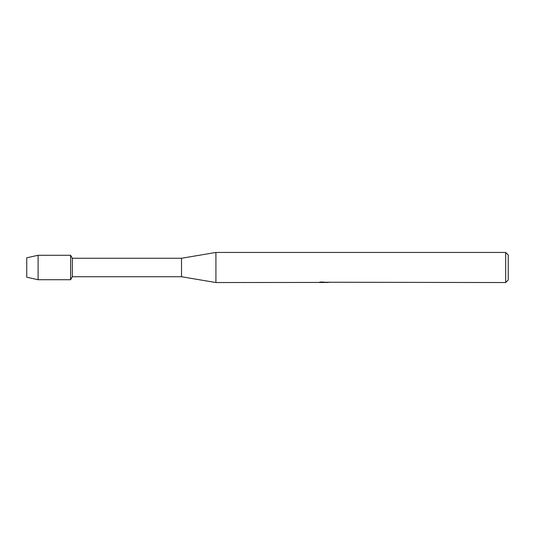 <?xml version="1.0" encoding="UTF-8"?>
<svg xmlns="http://www.w3.org/2000/svg" width="535" height="535" viewBox="0 0 535 535"><rect width="100%" height="100%" fill="white"/><g stroke="black" fill="none" stroke-linecap="round" stroke-linejoin="round"><path stroke-width="0.8" d="M318.659 282.433L215.913 282.547L181.519 276.742L72.325 276.742L70.6 279.731L38.099 279.731L26.75 277.217L26.75 257.783L38.099 255.269L70.6 255.269L72.325 258.258L181.519 258.258L215.913 252.453L505.669 252.453L508.25 255.034L508.25 279.965L505.669 282.547L327.253 282.239M72.325 276.742L72.325 258.258M70.6 279.731L70.6 255.269L70.6 279.731M181.519 276.742L181.519 258.258M215.913 282.547L215.913 252.453M323.795 282.46L321.742 282.46M323.173 282.547L322.531 282.547M505.669 282.547L505.669 252.453M318.659 282.52L323.715 282.313L319.388 282.313L320.799 281.998L327.688 282.353M328.249 282.413C323.735 282.44 323.735 282.473 328.249 282.507M320.773 282.46L323.381 282.447M319.723 282.226L323.715 282.313M324.611 282.46L323.341 282.46M38.099 279.731L38.099 255.269M26.75 277.217L26.75 257.783"/></g></svg>
